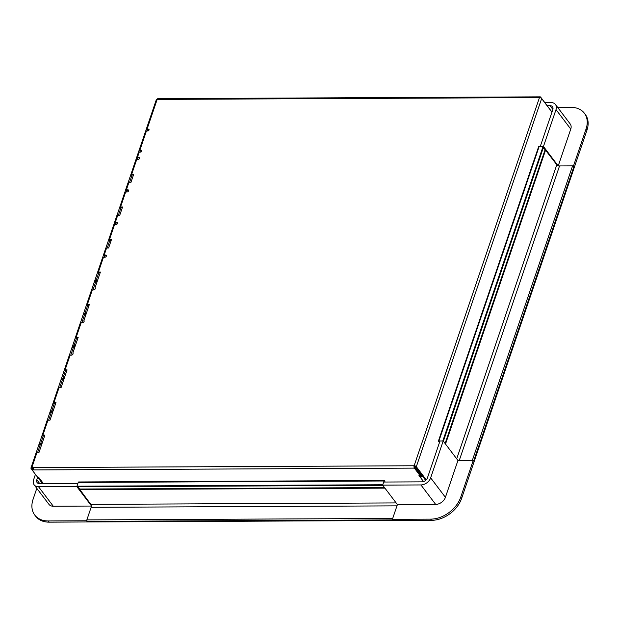 <?xml version="1.0" encoding="UTF-8"?>
<svg xmlns="http://www.w3.org/2000/svg" width="619" height="619" viewBox="0 0 619 619"><rect width="100%" height="100%" fill="white"/><g stroke="black" fill="none" stroke-linecap="round" stroke-linejoin="round"><path stroke-width="0.93" d="M557.665 107.397L570.857 107.335A26.284 18.717 142.8 0 1 584.39 113.246L585.288 114.438A26.284 18.717 142.8 0 1 586.959 130.199L461.604 498.442A26.284 18.717 142.8 0 1 431.567 520.331L49.18 522.15A26.284 18.717 142.8 0 1 35.647 516.238L34.749 515.047A26.284 18.717 142.8 0 1 33.078 499.285L36.8 488.337M382.65 485.126L383.703 482.039L421.972 481.853A4.79 3.412 -37.2 0 0 427.443 477.868L439.993 441.007L443.196 440.991L430.654 477.853A8.511 6.058 142.8 0 1 420.92 484.94L382.65 485.126L397.406 504.593L392.392 519.326L393.289 520.517L392.841 519.921L87.008 521.368L87.457 521.964L86.552 520.772L48.282 520.958A26.284 18.717 142.8 0 1 34.749 515.047M384.979 482.031L384.809 480.7A1.068 0.542 -90.3 0 0 384.507 480.514L78.667 481.969A1.068 0.542 89.7 0 0 78.218 482.441L76.942 486.201L77.259 486.766M76.942 486.201L382.774 484.754L384.059 480.986A1.068 0.542 -90.3 0 1 384.507 480.514M397.127 504.23A2.128 1.083 -90.3 0 1 396.972 505.862L392.694 518.443L86.853 519.89L87.008 521.368M78.319 486.813L79.503 489.033A5.323 2.708 89.7 0 0 79.851 489.59L90.838 504.369A2.128 1.083 -90.3 0 1 91.132 507.317L86.853 519.89M558.214 165.946L573.511 165.869L574.409 167.06L573.96 166.465L473.697 460.993L474.146 461.581L473.249 460.397L460.698 497.25A26.284 18.717 142.8 0 1 430.669 519.14L431.567 520.331M539.164 146.494A1.068 0.511 -161.2 0 0 538.607 146.742L438.345 441.27A1.068 0.511 18.8 0 1 438.902 441.014L442.809 440.999L543.072 146.471L539.164 146.494L438.902 441.014M543.521 146.943L543.072 146.471M543.258 147.887L545.115 149.682L445.092 443.498M456.706 458.818L556.806 164.762L545.556 150.177A5.323 2.569 -161.2 0 0 545.115 149.682M556.806 164.762A2.128 1.029 -161.2 0 0 559.537 165.938L572.59 165.877L573.96 166.465M457.681 460.103A2.128 1.029 -161.2 0 0 459.267 460.459L472.328 460.397L572.59 165.877M439.598 442.175L438.438 441.618A1.068 0.511 18.8 0 1 438.345 441.27M557.943 165.583L543.459 146.471L540.255 146.486L552.806 109.625A4.79 3.412 -37.2 0 0 552.504 106.754A4.79 3.412 -37.2 0 0 550.036 105.679L547.142 105.694M573.511 165.869L586.054 129.007L586.959 130.199M584.39 113.246A26.284 18.717 142.8 0 1 586.054 129.007M544.821 102.622L551.088 102.592A8.511 6.058 142.8 0 1 555.467 104.503A8.511 6.058 142.8 0 1 556.009 109.609L543.459 146.471M558.292 165.714L570.764 129.085L556.009 109.609M555.467 104.503L570.223 123.978A8.511 6.058 142.8 0 1 570.764 129.085M392.392 519.326L430.669 519.14M443.196 440.991L457.952 460.466L473.249 460.397M397.406 504.593L435.675 504.415L420.92 484.94M457.952 460.466L445.409 497.328A8.511 6.058 142.8 0 1 435.675 504.415M39.809 483.671L36.815 479.725A4.79 3.412 -37.2 0 0 37.125 482.596A4.79 3.412 -37.2 0 0 39.585 483.671L77.862 483.493L76.81 486.573L91.295 505.684M91.566 506.048L86.552 520.772M36.815 479.725L37.651 477.28M76.81 486.573L38.54 486.758A8.511 6.058 142.8 0 1 34.153 484.847A8.511 6.058 142.8 0 1 33.612 479.74L35.438 474.371M91.318 506.048L53.296 506.234A8.511 6.058 142.8 0 1 48.909 504.315L34.153 484.847M415.589 466.95L414.877 467.5M415.651 467.036L414.939 467.585M416.394 468.018L415.682 468.568M416.463 468.096L415.744 468.645M417.206 469.078L416.486 469.628M417.268 469.163L416.548 469.713M418.011 470.146L417.299 470.695M418.073 470.231L417.361 470.78L418.111 470.278M418.823 471.214L418.104 471.763M418.885 471.299L418.165 471.848M419.628 472.282L418.908 472.831M419.69 472.359L418.978 472.908M420.433 473.342L419.721 473.891M420.502 473.427L419.783 473.976M421.245 474.409L420.061 475.23M420.68 474.982L421.322 474.518L420.68 474.982M421.23 476.088L420.641 476.413M31.879 469.566L31.097 468.529A1.702 0.82 18.8 0 1 30.95 467.972A1.702 0.82 18.8 0 1 31.84 467.569A1.702 0.867 89.7 0 0 31.77 467.802L33.79 467.794A1.702 0.867 89.7 0 0 33.859 469.465L31.848 469.473A1.702 0.867 89.7 0 0 32.08 469.937L414.374 468.119L419.968 475.5L418.962 475.508L420.316 477.295L420.618 476.413L419.93 475.5M421.346 474.541L420.03 475.4M421.446 474.68L420.169 475.825M421.431 474.657L420.154 475.794M420.641 473.612L419.914 474.146M420.618 473.589L419.891 474.123M419.829 472.545L419.102 473.078L419.814 472.521M419.024 471.477L418.297 472.018M419.001 471.454L418.282 471.995M419.821 474.022L420.533 473.473L419.798 473.999M419.009 472.962L419.728 472.405M418.993 472.939L419.705 472.382M418.204 471.895L418.916 471.345L418.189 471.871M416.579 468.258L415.86 468.792M417.399 470.827L418.096 470.254M417.283 469.187L416.572 469.736L417.307 469.21M415.782 468.699L416.494 468.142M415.767 468.676L416.479 468.119M415.674 467.059L414.954 467.608L415.689 467.082M420.154 474.959L421.129 474.262M417.895 469.991L417.167 470.525M417.09 468.923L416.363 469.465M416.278 467.856L415.558 468.397M415.109 466.478L414.552 466.912M415.991 467.477L415.279 468.026M416.796 468.544L416.084 469.094M417.608 469.612L416.889 470.161M414.544 466.865L415.078 466.471M418.413 470.672L417.701 471.229M415.264 468.01L415.983 467.469M419.218 471.74L418.506 472.289M420.03 472.808L419.311 473.357L420.022 472.8M420.108 474.402L420.835 473.868L420.123 474.425M420.827 475.554L420.2 475.856M418.49 472.274L419.218 471.732M138.447 152.344L138.927 150.943A1.702 0.82 18.8 0 1 138.942 150.75A1.702 0.82 18.8 0 1 139.832 150.34L141.264 150.332A1.068 0.758 -37.2 0 1 140.66 152.096L139.236 152.104A1.702 0.82 -161.2 0 0 138.347 152.506A1.702 0.82 -161.2 0 0 138.323 152.707M135.971 159.617L136.598 157.775A1.702 0.82 18.8 0 1 136.621 157.582A1.702 0.82 18.8 0 1 137.503 157.18L138.88 157.172A1.331 0.944 -37.2 0 1 139.569 157.466A1.331 0.944 -37.2 0 1 139.43 158.673A1.331 0.944 -37.2 0 1 138.13 159.377L136.76 159.377A1.702 0.82 -161.2 0 0 135.87 159.787A1.702 0.82 -161.2 0 0 135.847 159.981M124.868 192.246L125.495 190.404A1.702 0.82 18.8 0 1 125.51 190.203A1.702 0.82 18.8 0 1 126.4 189.801L128.798 182.752L130.818 182.737L133.665 174.365L131.654 174.372L136.76 159.377M126.4 189.801L127.777 189.793A1.331 0.944 -37.2 0 1 128.458 190.095A1.331 0.944 -37.2 0 1 128.319 191.302A1.331 0.944 -37.2 0 1 127.027 191.998L125.649 192.006A1.702 0.82 -161.2 0 0 124.759 192.408A1.702 0.82 -161.2 0 0 124.744 192.61M113.757 224.867L114.383 223.033A1.702 0.82 18.8 0 1 114.407 222.832A1.702 0.82 18.8 0 1 115.296 222.43L117.695 215.373L119.707 215.366L122.562 206.986L120.543 207.001L125.649 192.006M115.296 222.43L116.666 222.422A1.331 0.944 -37.2 0 1 117.355 222.724A1.331 0.944 -37.2 0 1 117.215 223.931A1.331 0.944 -37.2 0 1 115.915 224.627L114.546 224.635A1.702 0.82 -161.2 0 0 113.656 225.037A1.702 0.82 -161.2 0 0 113.633 225.239M102.653 257.496L103.28 255.655A1.702 0.82 18.8 0 1 103.296 255.461A1.702 0.82 18.8 0 1 104.185 255.059L106.584 248.002L108.604 247.995L111.451 239.615L109.439 239.623L114.546 224.635M104.185 255.059L105.563 255.051A1.331 0.944 -37.2 0 1 106.244 255.345A1.331 0.944 -37.2 0 1 106.104 256.552A1.331 0.944 -37.2 0 1 104.812 257.256L103.435 257.264A1.702 0.82 -161.2 0 0 102.545 257.666A1.702 0.82 -161.2 0 0 102.53 257.86M414.374 468.119A1.702 0.867 -90.3 0 1 414.134 465.759L31.84 467.569L36.869 452.799L38.881 452.791L41.806 444.194L39.794 444.202L40.018 443.544L42.038 443.529L44.885 435.157L42.873 435.165L47.973 420.177L49.992 420.162L52.917 411.565L50.905 411.573L51.129 410.915L53.141 410.908L55.996 402.528L53.977 402.536L59.084 387.548L61.095 387.54L64.02 378.944L62.008 378.952L62.155 378.511L64.175 378.503L67.1 369.899L65.088 369.914L70.117 355.144L71.487 355.136A1.331 0.944 -37.2 0 0 72.787 354.439A1.331 0.944 -37.2 0 0 72.926 353.232A1.331 0.944 -37.2 0 0 72.818 353.116L75.054 346.532L73.042 346.547L73.266 345.882L75.278 345.874L78.211 337.278L76.191 337.285L81.221 322.514L82.598 322.507A1.331 0.944 -37.2 0 0 83.898 321.81A1.331 0.944 -37.2 0 0 84.029 320.603A1.331 0.944 -37.2 0 0 83.921 320.487L86.165 313.91L84.145 313.918L84.37 313.253L86.389 313.245L89.314 304.649L87.302 304.656L92.332 289.885L93.701 289.878A1.331 0.944 -37.2 0 0 95.001 289.181A1.331 0.944 -37.2 0 0 95.14 287.974A1.331 0.944 -37.2 0 0 95.032 287.866L97.268 281.281L95.256 281.289L95.481 280.631L97.493 280.616L100.425 272.02L98.406 272.027L103.435 257.264M145.658 131.182L146.13 129.781A1.702 0.82 18.8 0 1 146.146 129.58A1.702 0.82 18.8 0 1 147.036 129.178L148.467 129.17A1.068 0.758 -37.2 0 1 147.864 130.934L146.44 130.942A1.702 0.82 -161.2 0 0 145.55 131.344A1.702 0.82 -161.2 0 0 145.527 131.545M141.929 150.959A1.068 0.758 -37.2 0 0 141.712 150.928L138.927 150.943M147.036 129.178L157.172 99.419L539.466 97.601L414.134 465.759A1.702 0.82 18.8 0 1 416.324 466.703L541.648 98.545A1.702 0.82 -161.2 0 0 539.466 97.601A1.702 0.867 -90.3 0 1 540.178 96.85L157.884 98.669A1.702 0.867 89.7 0 0 157.172 99.419A1.702 0.82 -161.2 0 0 156.282 99.821L146.146 129.58M36.869 452.799A1.702 0.82 -161.2 0 0 36.606 452.822L36.134 452.891L39.245 443.606M36.606 452.822L36.134 452.891L36.606 452.822M39.531 444.225L39.972 444.798A1.594 1.137 -37.2 0 0 38.711 445.316L39.531 444.225A1.702 0.82 18.8 0 1 39.794 444.202M40.018 443.544A1.702 0.82 -161.2 0 0 39.755 443.56L39.283 443.637M39.299 443.606L47.199 420.239M42.61 435.18L43.051 435.761A1.594 1.137 -37.2 0 0 41.79 436.279L42.61 435.18A1.702 0.82 18.8 0 1 42.873 435.165M47.973 420.177A1.702 0.82 -161.2 0 0 47.709 420.193L47.245 420.27M47.253 420.239L50.356 410.985M50.642 411.596L51.075 412.177A1.594 1.137 -37.2 0 0 49.822 412.687L50.642 411.596A1.702 0.82 18.8 0 1 50.905 411.573M51.129 410.915A1.702 0.82 -161.2 0 0 50.866 410.931L50.394 411.008M50.402 410.977L58.31 387.61M53.714 402.559L54.155 403.131A1.594 1.137 -37.2 0 0 52.901 403.65L53.714 402.559A1.702 0.82 18.8 0 1 53.977 402.536M59.084 387.548A1.702 0.82 -161.2 0 0 58.82 387.564L58.348 387.641M58.356 387.61L61.382 378.573M61.745 378.967L62.186 379.548A1.594 1.137 -37.2 0 0 60.925 380.058L61.745 378.967A1.702 0.82 18.8 0 1 62.008 378.952M62.155 378.511A1.702 0.82 -161.2 0 0 61.9 378.526L61.428 378.604M61.436 378.573L69.227 355.546A1.702 0.82 -161.2 0 0 69.204 355.739M64.825 369.93L65.266 370.51A1.594 1.137 -37.2 0 0 64.005 371.021L64.825 369.93A1.702 0.82 18.8 0 1 65.088 369.914M70.117 355.144A1.702 0.82 -161.2 0 0 69.227 355.546M69.328 355.376L72.493 345.951M74.853 347.135L73.22 347.143A1.594 1.137 -37.2 0 0 71.959 347.654L72.779 346.563A1.702 0.82 18.8 0 1 73.042 346.547M73.266 345.882A1.702 0.82 -161.2 0 0 73.003 345.897L72.531 345.975M72.547 345.944L80.331 322.917A1.702 0.82 -161.2 0 0 80.315 323.118M75.928 337.301L76.369 337.881A1.594 1.137 -37.2 0 0 75.116 338.4L75.928 337.301A1.702 0.82 18.8 0 1 76.191 337.285M81.221 322.514A1.702 0.82 -161.2 0 0 80.331 322.917M80.439 322.754L83.596 313.322M85.956 314.506L84.323 314.514A1.594 1.137 -37.2 0 0 83.07 315.025L83.882 313.934A1.702 0.82 18.8 0 1 84.145 313.918M84.37 313.253A1.702 0.82 -161.2 0 0 84.114 313.276L83.642 313.346L91.442 290.296A1.702 0.82 -161.2 0 0 91.419 290.489M84.114 313.276L83.642 313.346L84.114 313.276M87.039 304.68L87.48 305.252A1.594 1.137 -37.2 0 0 86.219 305.771L87.039 304.68A1.702 0.82 18.8 0 1 87.302 304.656M92.332 289.885A1.702 0.82 -161.2 0 0 91.442 290.296M91.542 290.125L94.707 280.693M97.067 281.877L95.434 281.885A1.594 1.137 -37.2 0 0 94.173 282.403L94.993 281.305A1.702 0.82 18.8 0 1 95.256 281.289M95.481 280.631A1.702 0.82 -161.2 0 0 95.218 280.647L94.746 280.724M94.761 280.693L102.545 257.666M98.142 272.051L98.583 272.631A1.594 1.137 -37.2 0 0 97.33 273.141L98.142 272.051A1.702 0.82 18.8 0 1 98.406 272.027M106.584 248.002A1.702 0.82 -161.2 0 0 106.329 248.018L105.857 248.095M105.864 248.064L113.656 225.037M111.25 240.211L109.617 240.218A1.594 1.137 -37.2 0 0 108.356 240.737L109.176 239.646A1.702 0.82 18.8 0 1 109.439 239.623M117.695 215.373A1.702 0.82 -161.2 0 0 117.432 215.397L116.96 215.466L124.759 192.408M117.432 215.397L116.96 215.466L117.432 215.397M122.353 207.589L120.72 207.597A1.594 1.137 -37.2 0 0 119.467 208.108L120.287 207.017A1.702 0.82 18.8 0 1 120.543 207.001M128.798 182.752A1.702 0.82 -161.2 0 0 128.543 182.767L128.071 182.837M128.079 182.806L135.87 159.787M133.464 174.96L131.832 174.968A1.594 1.137 -37.2 0 0 130.57 175.487L131.39 174.388A1.702 0.82 18.8 0 1 131.654 174.372M139.708 157.83A1.331 0.944 -37.2 0 0 139.329 157.768L136.598 157.775M128.597 190.459A1.331 0.944 -37.2 0 0 128.226 190.389L125.495 190.404M117.494 223.088A1.331 0.944 -37.2 0 0 117.115 223.018L114.383 223.033M106.383 255.709A1.331 0.944 -37.2 0 0 106.011 255.647L103.28 255.655M98.583 272.631L100.216 272.623M87.48 305.252L89.113 305.244M76.369 337.881L78.002 337.873M65.266 370.51L66.898 370.502M62.186 379.548L63.819 379.54M54.155 403.131L55.787 403.124M51.075 412.177L52.716 412.169M43.051 435.761L44.684 435.753M39.972 444.798L41.605 444.79M540.178 96.85A1.702 0.867 -90.3 0 1 540.666 97.144L551.978 112.07M149.133 129.789A1.068 0.758 -37.2 0 0 148.916 129.766L146.13 129.781M137.41 159.377L137.96 157.768M132.102 174.968L129.456 182.744M126.307 192.006L126.849 190.397M120.999 207.597L118.353 215.373M115.196 224.627L115.745 223.026M109.888 240.218L107.242 248.002M104.093 257.256L104.634 255.655M98.862 272.623L96.138 280.624M92.982 289.885L95.705 281.885M87.751 305.252L85.027 313.253M81.878 322.514L84.602 314.514M76.648 337.881L73.924 345.882M73.491 347.135L70.767 355.136M65.537 370.51L62.813 378.503M62.457 379.548L59.734 387.548M54.433 403.131L51.779 410.915M51.354 412.169L48.63 420.169M43.322 435.761L40.676 443.537M40.243 444.798L37.519 452.799M37.759 477.319L42.556 483.656M32.111 468.243L32.118 468.668M43.485 483.656L39.028 477.783M147.09 130.942L147.492 129.773M140.281 150.935L139.886 152.104M31.77 467.802L32.219 468.39L31.848 469.473M38.688 477.311L37.674 477.319L32.08 469.937M414.134 465.759L414.676 467.237L420.27 474.618L419.968 475.5M32.219 468.39L33.712 468.382M541.648 98.545L551.947 112.14M426.259 479.81L416.324 466.703M425.725 480.329L415.403 466.703L414.583 466.355M40.034 479.098A1.702 1.215 142.8 0 1 39.159 478.719A1.702 1.215 142.8 0 1 39.028 477.767M425.671 480.375L422.266 475.879A1.702 1.215 142.8 0 1 420.316 477.295L423.566 481.582M421.663 474.959L421.346 475.879A0.642 0.457 -37.2 0 1 420.618 476.413M396.972 505.862L91.132 507.317M90.838 504.369L396.137 502.922M384.941 488.143L79.851 489.59M384.515 487.586L79.503 489.033M384.059 480.986L78.218 482.441M76.988 486.65L382.704 485.195M77.073 486.766L382.79 485.311M559.537 165.938L459.267 460.459M545.556 150.177L445.518 444.047M443.258 441.068L543.482 146.649M443.343 441.192L543.575 146.773M550.036 105.679L552.868 109.416M461.604 498.442L460.698 497.25M430.654 477.853L445.409 497.328M49.18 522.15L48.282 520.958M38.54 486.758L53.296 506.234M137.503 157.18L139.236 152.104M139.832 150.34L146.44 130.942M141.264 150.332L141.712 150.928M139.329 157.768L138.88 157.172M131.832 174.968L131.39 174.388M128.226 190.389L127.777 189.793M120.72 207.597L120.287 207.017M117.115 223.018L116.666 222.422M109.617 240.218L109.176 239.646M106.011 255.647L105.563 255.051M95.434 281.885L94.993 281.305M84.323 314.514L83.882 313.934M73.22 347.143L72.779 346.563M148.916 129.766L148.467 129.17M77.166 486.82L382.836 485.366M443.39 441.246L543.606 146.873M30.95 467.972L36.095 452.868M103.296 255.461L105.81 248.064M114.407 222.832L116.921 215.443M125.51 190.203L128.025 182.814M136.621 157.582L138.347 152.506M138.942 150.75L145.55 131.344M42.904 483.656L39.159 478.719"/></g></svg>
